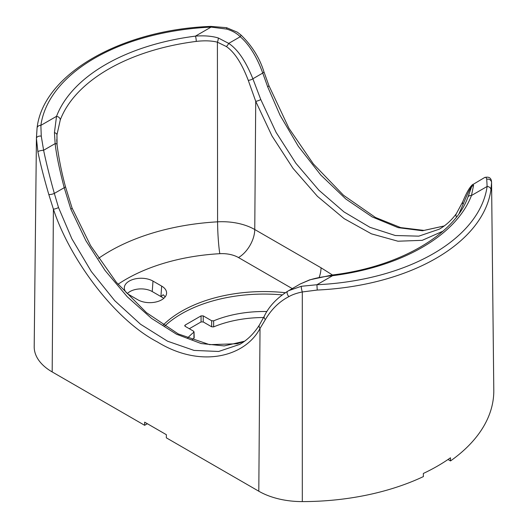 <?xml version="1.0" encoding="UTF-8"?>
<svg xmlns="http://www.w3.org/2000/svg" width="528" height="528" viewBox="0 0 528 528"><rect width="100%" height="100%" fill="white"/><g stroke="black" fill="none" stroke-linecap="round" stroke-linejoin="round"><path stroke-width="0.79" d="M37.059 128.291L36.425 138.448L37.884 151.708C40.28 163.522 43.923 177.778 48.8 194.476L53.401 209.141L52.18 371.93L144.639 425.311L144.659 422.162L166.366 434.689L166.34 437.837L258.799 491.218A61.387 35.442 180 0 0 302.313 501.6A191.822 110.748 0 0 0 423.377 476.599L423.35 473.458A191.789 110.728 0 0 0 450.476 457.796L450.503 460.937L448.008 459.499M444.18 225.984L422.519 230.756L398.165 227.654L372.121 216.889L345.866 199.036L320.819 175.072L298.32 146.296L280.097 115.335L267.663 86.783L262.753 73.075C256.832 56.76 249.328 44.649 240.24 36.742C236.749 33.271 232.234 30.723 226.697 29.086L211.081 27.1A185.744 107.237 0 0 0 40.88 125.367A3.835 3.122 -172 0 0 37.079 127.967L36.432 137.782L34.201 346.315A191.822 110.748 0 0 0 34.201 346.804A61.387 35.442 180 0 0 52.18 371.93M144.639 425.311L147.371 423.727M152.995 281.094A16.804 9.702 0 0 0 134.204 279.107A16.804 9.702 0 0 0 124.337 288.552A16.804 9.702 0 0 0 129.228 294.809L137.907 299.825A16.804 9.702 0 0 0 155.74 302.036A16.804 9.702 0 0 0 166.564 293.561A16.804 9.702 0 0 0 161.674 286.103L152.995 281.094L152.236 291.555A15.728 9.082 0 0 0 127.38 293.542M152.236 291.555L163.858 298.267M450.503 460.937A191.822 110.748 0 0 0 493.799 391.043A61.387 35.442 180 0 0 493.799 390.766L491.575 182.431M191.935 339.926A86.321 49.837 180 0 1 193.901 338.276L194.027 331.802M194.192 337.742L193.901 338.276M263.617 317.526A86.321 49.837 0 0 0 213.629 326.891L211.649 326.792L203.234 321.941L201.062 321.941L189.308 328.726M164.683 326.106A116.629 67.333 180 0 1 282.374 294.914M187.473 338.191A86.447 49.909 180 0 1 193.736 332.33L193.578 331.188L185.15 326.324L184.701 325.71L185.15 325.07L201.062 315.883L203.234 315.883L211.662 320.747L213.635 320.839A86.447 49.909 180 0 1 266.845 311.527M163.139 325.09A116.629 67.333 180 0 1 285.47 292.717M165.073 296.993A16.064 9.273 0 0 0 163.225 294.769L160.915 296.564L161.674 286.103M244.596 341.213L224.189 345.926L201.161 343.55L176.524 334.224L151.49 318.371L127.307 296.802L105.112 270.527L85.906 240.715L70.844 209.2L64.211 187.711C59.294 168.854 56.278 154.156 55.143 143.609L54.437 132.62L56.529 116.332L40.88 125.367L41.263 136.145L43.613 150.262C46.035 162.023 49.606 176.405 54.331 193.406L58.516 207.53A3.835 0.917 160.6 0 1 53.401 209.141C69.524 258.482 114.121 319.513 157.41 341.959C200.897 368.722 245.17 356.69 260.027 328.436L265.393 319.519C271.531 309.184 279.365 301.554 288.889 296.624C292.314 294.65 296.789 293.093 302.306 291.958L317.229 290.05A189.578 109.454 0 0 0 490.941 189.757L491.575 182.516C491.456 178.048 489.146 176.378 484.645 177.52L471.992 185.071A3.835 3.815 41.7 0 0 471.029 187.803L471.227 187.631M58.516 207.53L71.867 238.788L91.324 271.557L114.721 300.67L140.534 324.251L167.521 341.187L194.047 350.42L218.645 351.47L239.745 344.388C247.606 339.847 254.186 333.34 259.479 324.865L264.317 316.12A3.835 2.765 26.1 0 0 265.393 319.519M54.437 132.62A3.835 2.218 6.2 0 1 56.958 134.805L60.278 119.909A3.835 3.056 20.9 0 0 56.529 116.332A182.45 105.336 180 0 1 195.433 36.135C204.329 35.435 211.966 36.056 218.335 37.996L228.71 43.395C237.666 49.289 245.725 61.083 252.872 78.784L260.779 99.548L276.098 132.383L295.878 163.264L318.879 190.199L343.992 211.919L369.937 227.297L395.314 235.514L418.816 236.155L439.329 229.159C445.903 225.364 451.592 220.183 456.397 213.602L462.719 201.815A3.835 3.036 20.8 0 0 463.096 204.369C467.485 193.736 470.131 188.212 471.029 187.803M267.663 86.783A3.835 0.95 -20.2 0 0 268.864 85.536L263.861 71.557A3.835 1.327 -19 0 1 262.746 73.062L252.872 78.784A3.835 1.366 160.2 0 1 248.259 80.329L255.724 101.323L271.96 135.914L292.994 168.326L317.453 196.35L344.084 218.605L371.441 233.845L397.954 241.217L422.215 240.332L442.946 231.191M459.063 213.589L463.096 204.369M218.335 37.996A3.835 1.003 103 0 1 217.404 42.174L226.373 46.55A3.835 1.188 126.6 0 0 228.71 43.395L240.24 36.742A3.835 0.99 -48.2 0 0 240.801 34.855L237.31 32.175L226.545 27.68L210.903 26.4C121.295 29.654 43.131 74.158 37.079 127.967L37.079 127.967M226.373 46.55C234.531 52.16 241.824 63.419 248.259 80.329M210.903 26.4L211.081 27.1L195.433 36.135A3.835 0.673 82.7 0 1 196.258 41.402C204.508 40.445 211.556 40.702 217.404 42.174L217.589 221.833A46.24 26.697 180 0 1 254.76 229.528L321.031 267.782L332.455 274.982M56.958 144.217L56.958 134.805L57.07 145.424M472.857 184.351L473.563 185.354A3.835 3.676 -162.1 0 0 471.22 187.651M473.563 185.354L471.471 195.505A182.45 105.336 180 0 1 332.567 275.702C323.671 276.5 316.034 277.926 309.665 279.972A3.835 0.449 -108.8 0 1 309.731 279.84L300.333 283.932L288.704 290.644L301.303 286.282L316.919 284.737A185.744 107.237 0 0 0 487.12 186.47L486.737 179.216C486.275 177.388 485.489 176.88 484.387 177.698M486.737 179.216A3.835 3.61 0.7 0 1 491.575 182.681L493.799 391.043M226.697 29.086A3.835 0.607 -77.3 0 0 226.545 27.68M309.665 279.972L300.333 283.932M264.317 316.12C268.97 306.431 276.758 298.148 287.694 291.258L287.694 291.258A3.835 1.993 57.5 0 1 287.76 291.218L288.704 290.644M301.303 286.282A3.835 0.581 77 0 0 302.306 291.958L302.313 501.6M288.697 290.651L287.694 291.258A3.835 1.993 57.5 0 0 288.889 296.624M54.331 193.406L64.211 187.711A3.835 1.056 -13.1 0 0 65.432 186.569M41.263 136.145A3.835 2.422 -179.7 0 0 36.425 138.448L34.201 346.804M56.971 144.355A3.835 0.97 -4.4 0 0 56.971 144.283A3.835 0.97 -4.4 0 0 55.143 143.609L43.613 150.262A3.835 0.766 170.6 0 0 37.884 151.708M213.635 320.839L213.629 326.891M118.008 284.275A153.661 88.711 180 0 1 219.82 253.691A23.219 13.405 180 0 1 238.484 257.552L292.255 288.598M259.459 324.905A3.835 2.97 31.9 0 0 260.027 328.436L258.799 491.218M260.779 99.548A3.835 0.766 158.9 0 1 255.724 101.323L254.76 229.528A23.021 13.292 120 0 1 238.484 257.552M456.37 213.642A3.835 3.016 36.1 0 0 456.509 217.015M60.278 119.909A178.616 103.118 180 0 1 196.258 41.402M98.551 258.35A176.675 102.003 180 0 1 217.589 221.833A23.021 1.822 86.8 0 0 219.82 253.691M319.242 277.22A23.021 13.292 120 0 0 321.031 267.782M490.941 189.757A3.835 3.122 8 0 0 487.12 186.47L471.471 195.505A3.835 3.056 -159.1 0 0 467.907 197.228M471.253 187.75L467.887 197.267C454.621 234.577 399.201 267.029 332.086 275.029A3.835 0.673 -97.3 0 1 332.567 275.702L316.919 284.737L317.229 290.05M70.844 209.2A3.835 0.805 -21.9 0 0 72.065 208.019M54.331 193.393A3.835 1.096 166.1 0 1 48.8 194.476M211.662 320.747L211.649 326.792M203.234 315.883L203.234 321.941M201.062 315.883L201.062 321.941M185.15 325.07L185.189 326.344M462.719 201.815C465.868 194.212 468.64 189.011 471.042 186.219L471.986 185.077M268.864 85.529L288.935 128.264L313.408 163.99L343.497 195.254L375.487 217.477L400.673 227.594L423.997 230.406L444.239 225.944M263.861 71.557C259.565 57.796 251.876 45.566 240.801 34.855M244.655 341.174L237.27 343.735L209.603 344.659L178.24 333.927L146.474 312.662L116.371 282.335L90.592 245.626L72.065 208.012L65.432 186.562C61.651 172.715 58.832 158.624 56.978 144.283L56.753 139.616M332.086 275.029L309.731 279.84M194.192 337.735L194.027 331.795"/></g></svg>
